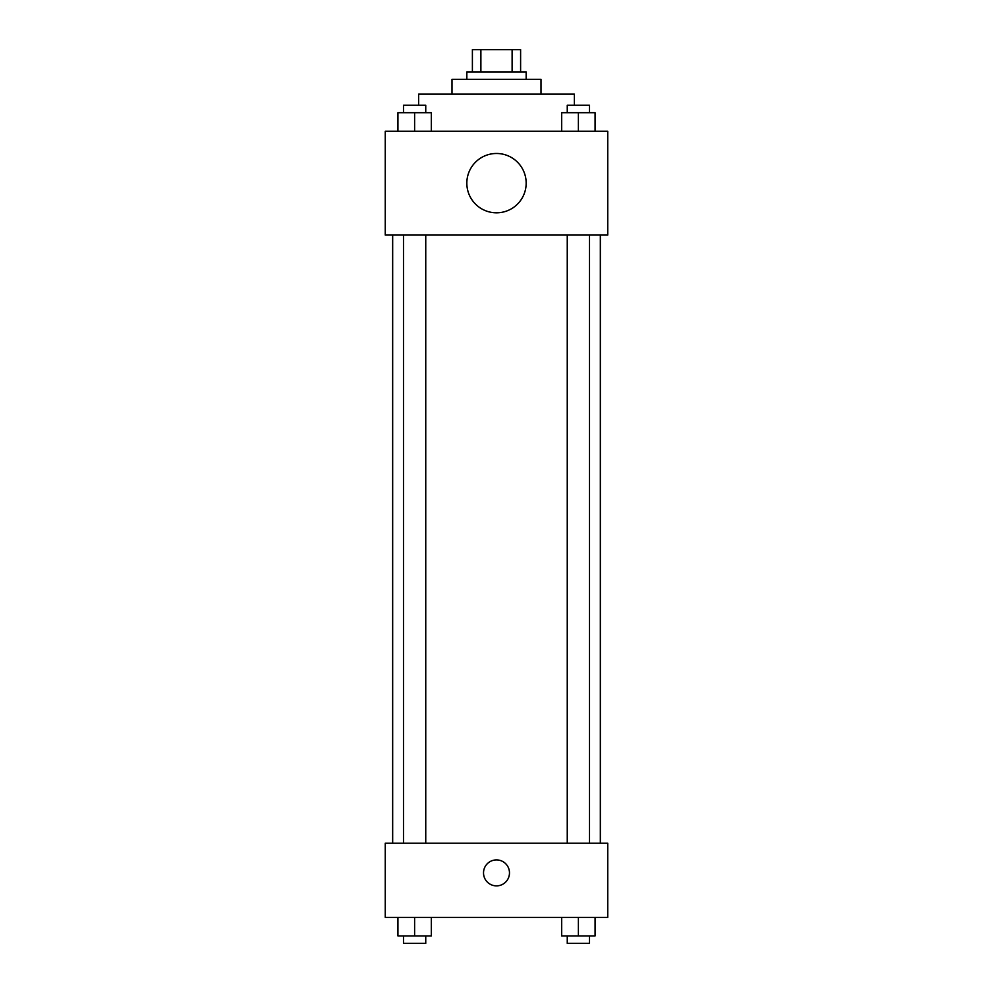 <?xml version="1.0" encoding="UTF-8"?>
<svg xmlns="http://www.w3.org/2000/svg" width="993" height="993" viewBox="0 0 993 993"><rect width="100%" height="100%" fill="white"/><g stroke="black" fill="none" stroke-linecap="round" stroke-linejoin="round"><path stroke-width="1.49" d="M480.885 71.906L480.885 49.65L472.395 49.65L472.395 71.906L472.395 49.65M480.885 49.65L520.605 49.65L520.605 71.906M512.115 71.906L512.115 49.65M466.834 79.316L466.834 71.906L526.166 71.906L526.166 79.316M452.001 94.149L452.001 79.316L540.999 79.316L540.999 94.149M418.624 105.27L418.624 94.149L574.376 94.149L574.376 105.27M385.247 131.237L607.753 131.237L607.753 235.068L385.247 235.068L385.247 131.237M496.5 212.812A29.666 29.666 0 0 1 470.806 168.313A29.666 29.666 0 0 1 522.194 168.313A29.666 29.666 0 0 1 496.5 212.812M385.247 843.231L607.753 843.231L607.753 917.395L385.247 917.395L385.247 843.231M496.5 885.868A12.983 12.983 0 0 1 485.254 866.405A12.983 12.983 0 0 1 507.746 866.405A12.983 12.983 0 0 1 496.5 885.868M561.69 917.395L561.69 935.927L595.068 935.927L595.068 917.395L595.068 935.927M578.385 935.927L578.385 917.395M589.507 935.927L589.507 943.35L567.251 943.35L567.251 935.927M397.932 917.395L397.932 935.927L431.31 935.927L431.31 917.395L431.31 935.927M414.615 935.927L414.615 917.395M425.749 935.927L425.749 943.35L403.493 943.35L403.493 935.927M561.69 131.237L561.69 112.693L595.068 112.693L595.068 131.237L595.068 112.693M578.385 131.237L578.385 112.693M589.507 112.693L589.507 105.27L567.251 105.27L567.251 112.693M397.932 131.237L397.932 112.693L431.31 112.693L431.31 131.237L431.31 112.693M414.615 131.237L414.615 112.693M425.749 112.693L425.749 105.27L403.493 105.27L403.493 112.693M600.331 843.231L600.331 235.068M392.669 843.231L392.669 235.068M567.251 235.068L567.251 843.231M589.507 235.068L589.507 843.231M425.749 843.231L425.749 235.068M403.493 843.231L403.493 235.068"/></g></svg>
